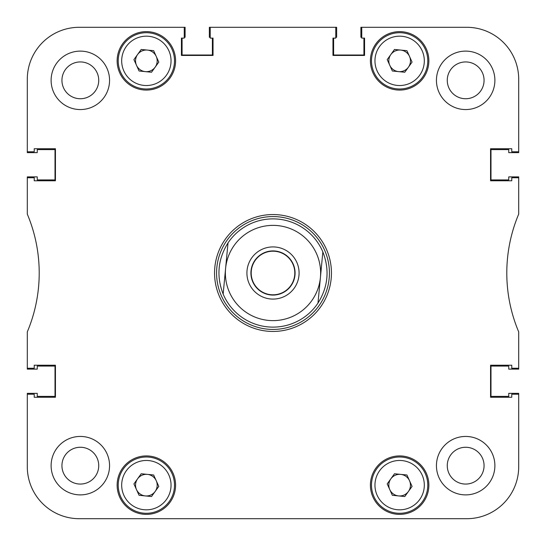 <?xml version="1.0" encoding="UTF-8"?>
<svg xmlns="http://www.w3.org/2000/svg" width="546" height="546" viewBox="0 0 546 546"><rect width="100%" height="100%" fill="white"/><g stroke="black" fill="none" stroke-linecap="round" stroke-linejoin="round"><path stroke-width="0.82" d="M494.888 465.663A29.225 29.225 0 0 0 465.663 436.438A29.225 29.225 0 0 0 436.438 465.663A29.225 29.225 0 0 0 465.663 494.888A29.225 29.225 0 0 0 494.888 465.663M109.562 465.663A29.225 29.225 0 0 0 80.337 436.438A29.225 29.225 0 0 0 51.112 465.663A29.225 29.225 0 0 0 80.337 494.888A29.225 29.225 0 0 0 109.562 465.663M109.562 80.337A29.225 29.225 0 0 0 80.337 51.112A29.225 29.225 0 0 0 51.112 80.337A29.225 29.225 0 0 0 80.337 109.562A29.225 29.225 0 0 0 109.562 80.337M494.888 80.337A29.225 29.225 0 0 0 465.663 51.112A29.225 29.225 0 0 0 436.438 80.337A29.225 29.225 0 0 0 465.663 109.562A29.225 29.225 0 0 0 494.888 80.337M484.063 465.663A18.4 18.4 0 0 0 465.663 447.263A18.4 18.4 0 0 0 447.263 465.663A18.4 18.4 0 0 0 465.663 484.063A18.4 18.4 0 0 0 484.063 465.663M98.737 465.663A18.4 18.4 0 0 0 80.337 447.263A18.4 18.4 0 0 0 61.937 465.663A18.4 18.4 0 0 0 80.337 484.063A18.4 18.4 0 0 0 98.737 465.663M98.737 80.337A18.4 18.4 0 0 0 80.337 61.937A18.4 18.4 0 0 0 61.937 80.337A18.4 18.4 0 0 0 80.337 98.737A18.4 18.4 0 0 0 98.737 80.337M484.063 80.337A18.4 18.4 0 0 0 465.663 61.937A18.4 18.4 0 0 0 447.263 80.337A18.4 18.4 0 0 0 465.663 98.737A18.4 18.4 0 0 0 484.063 80.337M428.863 485.148A29.225 29.225 0 0 0 399.638 455.924A29.225 29.225 0 0 0 370.413 485.148A29.225 29.225 0 0 0 399.638 514.373A29.225 29.225 0 0 0 428.863 485.148M175.587 485.148A29.225 29.225 0 0 0 146.362 455.924A29.225 29.225 0 0 0 117.137 485.148A29.225 29.225 0 0 0 146.362 514.373A29.225 29.225 0 0 0 175.587 485.148M428.863 60.852A29.225 29.225 0 0 0 399.638 31.627A29.225 29.225 0 0 0 370.413 60.852A29.225 29.225 0 0 0 399.638 90.076A29.225 29.225 0 0 0 428.863 60.852M175.587 60.852A29.225 29.225 0 0 0 146.362 31.627A29.225 29.225 0 0 0 117.137 60.852A29.225 29.225 0 0 0 146.362 90.076A29.225 29.225 0 0 0 175.587 60.852M273 214.551A58.449 58.449 0 0 0 214.551 273A58.449 58.449 0 0 0 273 331.449A58.449 58.449 0 0 0 331.449 273A58.449 58.449 0 0 0 273 214.551M79.252 27.3L184.248 27.3L79.252 27.3A51.952 51.952 0 0 0 27.3 79.252L27.3 152.641L37.258 152.641L37.258 149.611L55.009 149.611L55.009 179.914L37.258 179.914L37.258 176.884L27.3 176.884L27.3 214.121A151.535 151.535 0 0 1 27.3 331.879L27.3 368.25L34.227 368.25L34.227 365.219L55.439 365.219L55.439 397.256L34.227 397.256L34.227 394.226L27.3 394.226L27.3 466.748A51.952 51.952 0 0 0 79.252 518.7L466.748 518.7A51.952 51.952 0 0 0 518.7 466.748L518.7 394.226L511.773 394.226L511.773 397.256L490.561 397.256L490.561 365.219L511.773 365.219L511.773 368.25L518.7 368.25L518.7 331.879A151.535 151.535 0 0 1 518.7 214.121L518.7 177.75L511.773 177.75L511.773 180.781L490.561 180.781L490.561 148.744L511.773 148.744L511.773 151.774L518.7 151.774L518.7 79.252L518.7 152.641L508.742 152.641L508.742 149.611L490.99 149.611L490.99 179.914L508.742 179.914L490.99 179.914L490.99 149.611L508.742 149.611M518.7 79.252A51.952 51.952 0 0 0 466.748 27.3L361.752 27.3L361.752 38.124L364.571 38.124L364.571 55.439L332.964 55.439L332.964 38.124L335.776 38.124L335.776 27.3L210.224 27.3L210.224 38.124L213.036 38.124L213.036 55.439L181.429 55.439L181.429 38.124L184.248 38.124L184.248 27.3L185.108 27.3L185.108 37.258L184.248 37.258M27.3 79.252L27.3 151.774L34.227 151.774L34.227 148.744L55.439 148.744L55.439 180.781L34.227 180.781L34.227 177.75L27.3 177.75M216.571 273A56.429 56.429 0 0 0 273 329.429A56.429 56.429 0 0 0 329.429 273A56.429 56.429 0 0 0 273 216.571A56.429 56.429 0 0 0 216.571 273M214.551 273A58.449 58.449 0 0 0 273 331.449A58.449 58.449 0 0 0 331.449 273A58.449 58.449 0 0 0 273 214.551A58.449 58.449 0 0 0 214.551 273M518.7 177.75L518.7 176.884L508.742 176.884L508.742 179.914M361.752 27.3L466.748 27.3L360.892 27.3L360.892 37.258L361.752 37.258M363.923 38.124L363.923 55.009L333.613 55.009L333.613 38.124L333.613 55.009L363.923 55.009L363.923 38.124M335.776 27.3L336.643 27.3L336.643 37.258L335.776 37.258M210.224 27.3L209.357 27.3L209.357 37.258L210.224 37.258M212.387 38.124L212.387 55.009L182.077 55.009L212.387 55.009L212.387 38.124M182.077 38.124L182.077 55.009L182.077 38.124M27.3 368.25L27.3 369.116L37.258 369.116L37.258 366.086L55.009 366.086L55.009 396.389L55.009 366.086L37.258 366.086M37.258 396.389L55.009 396.389L37.258 396.389L37.258 393.359L27.3 393.359L27.3 466.748L27.3 393.359M518.7 394.226L518.7 466.748L518.7 393.359L508.742 393.359L508.742 396.389L490.99 396.389L490.99 366.086L508.742 366.086L490.99 366.086L490.99 396.389L508.742 396.389M518.7 368.25L518.7 369.116L508.742 369.116L508.742 366.086M466.748 518.7L361.752 518.7M327.122 518.7L294.164 518.7M251.836 518.7L218.878 518.7M184.248 518.7L79.252 518.7M187.298 518.7L187.974 518.7M294.806 273A21.806 21.806 0 0 1 273 294.806A21.806 21.806 0 0 1 251.194 273A21.806 21.806 0 0 1 273 251.194A21.806 21.806 0 0 1 294.806 273M247.031 270.529A26.085 26.085 0 0 0 270.529 298.969A26.085 26.085 0 0 0 298.969 275.471A26.085 26.085 0 0 0 275.471 247.031A26.085 26.085 0 0 0 247.031 270.529M251.017 270.905A22.079 22.079 0 0 0 270.905 294.983A22.079 22.079 0 0 0 294.983 275.095A22.079 22.079 0 0 0 275.095 251.017A22.079 22.079 0 0 0 251.017 270.905M268.489 320.413A47.625 47.625 0 0 0 320.413 277.511A47.625 47.625 0 0 0 277.511 225.587A47.625 47.625 0 0 0 225.587 268.489A47.625 47.625 0 0 0 268.489 320.413M317.977 303.105A54.122 54.122 0 0 1 223.15 294.076C216.236 276.201 217.861 259.145 228.023 242.895A54.122 54.122 0 0 1 322.85 251.924C329.764 269.799 328.139 286.855 317.977 303.105L322.85 251.924M228.023 242.895L223.15 294.076M518.7 152.641L518.7 151.774M185.108 27.3L184.248 27.3M37.258 149.611L55.009 149.611L55.009 179.914L37.258 179.914M136.5 65.308A10.824 10.824 0 0 0 155.153 67.172A10.824 10.824 0 0 0 147.434 50.082A10.824 10.824 0 0 0 136.5 65.308M149.154 32.849A28.139 28.139 0 0 1 174.365 63.65A28.139 28.139 0 0 1 143.571 88.855A28.139 28.139 0 0 1 118.359 58.06A28.139 28.139 0 0 1 149.154 32.849A28.139 28.139 0 0 0 118.359 58.06A28.139 28.139 0 0 0 143.571 88.855M158.797 62.094L151.508 72.243L139.066 71L133.927 59.61L141.216 49.461L153.651 50.703L158.797 62.094M136.5 489.598A10.824 10.824 0 0 0 155.153 491.461A10.824 10.824 0 0 0 147.434 474.378A10.824 10.824 0 0 0 136.5 489.598M149.154 457.145A28.139 28.139 0 0 1 174.365 487.94A28.139 28.139 0 0 1 143.571 513.151A28.139 28.139 0 0 1 118.359 482.35A28.139 28.139 0 0 1 149.154 457.145A28.139 28.139 0 0 0 118.359 482.35A28.139 28.139 0 0 0 143.571 513.151M158.797 486.39L151.508 496.539L139.066 495.297L133.927 483.906L141.216 473.757L153.651 475L158.797 486.39M389.776 65.308A10.824 10.824 0 0 0 408.428 67.172A10.824 10.824 0 0 0 400.716 50.082A10.824 10.824 0 0 0 389.776 65.308M402.429 32.849A28.139 28.139 0 0 1 427.641 63.65A28.139 28.139 0 0 1 396.846 88.855A28.139 28.139 0 0 1 371.635 58.06A28.139 28.139 0 0 1 402.429 32.849A28.139 28.139 0 0 0 371.635 58.06A28.139 28.139 0 0 0 396.846 88.855M412.073 62.094L404.784 72.243L392.349 71L387.203 59.61L394.492 49.461L406.934 50.703L412.073 62.094M389.776 489.598A10.824 10.824 0 0 0 408.428 491.461A10.824 10.824 0 0 0 400.716 474.378A10.824 10.824 0 0 0 389.776 489.598M402.429 457.145A28.139 28.139 0 0 1 427.641 487.94A28.139 28.139 0 0 1 396.846 513.151A28.139 28.139 0 0 1 371.635 482.35A28.139 28.139 0 0 1 402.429 457.145A28.139 28.139 0 0 0 371.635 482.35A28.139 28.139 0 0 0 396.846 513.151M412.073 486.39L404.784 496.539L392.349 495.297L387.203 483.906L394.492 473.757L406.934 475L412.073 486.39M143.912 85.408A24.679 24.679 0 0 0 170.918 63.302A24.679 24.679 0 0 0 148.812 36.295A24.679 24.679 0 0 0 121.806 58.402A24.679 24.679 0 0 0 143.912 85.408M143.912 509.705A24.679 24.679 0 0 0 170.918 487.598A24.679 24.679 0 0 0 148.812 460.592A24.679 24.679 0 0 0 121.806 482.698A24.679 24.679 0 0 0 143.912 509.705M397.188 85.408A24.679 24.679 0 0 0 424.194 63.302A24.679 24.679 0 0 0 402.088 36.295A24.679 24.679 0 0 0 375.082 58.402A24.679 24.679 0 0 0 397.188 85.408M397.188 509.705A24.679 24.679 0 0 0 424.194 487.598A24.679 24.679 0 0 0 402.088 460.592A24.679 24.679 0 0 0 375.082 482.698A24.679 24.679 0 0 0 397.188 509.705"/></g></svg>
